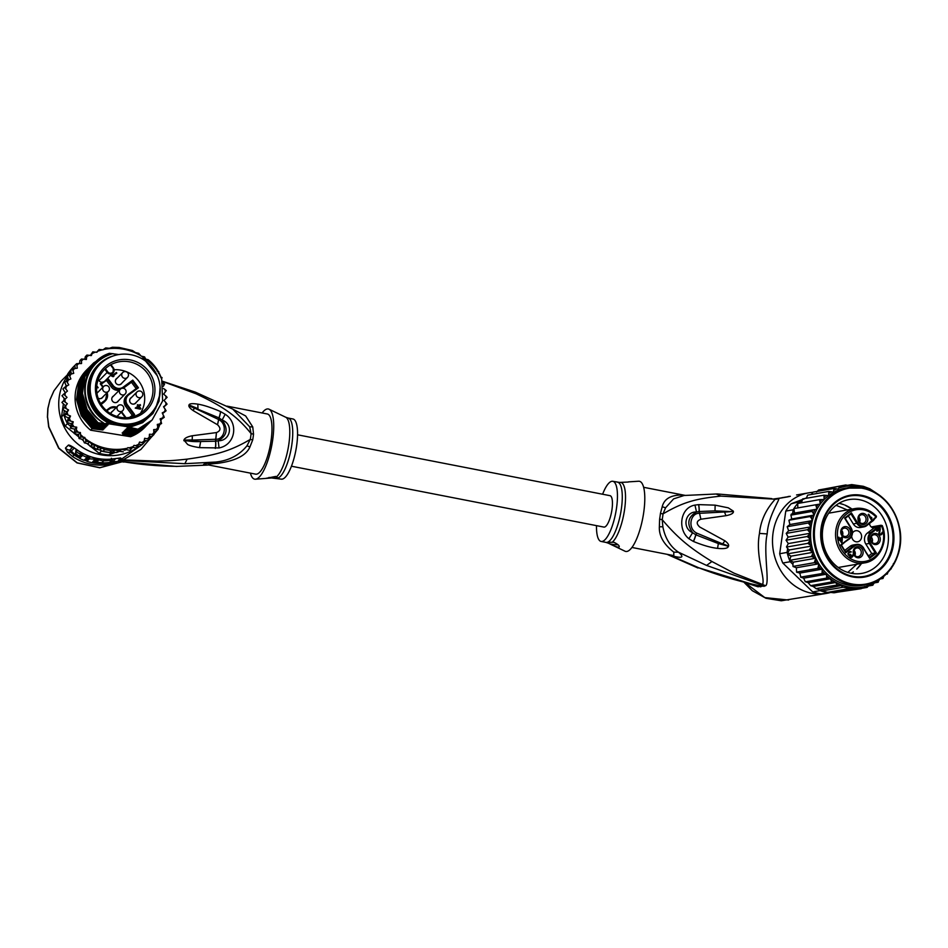 <?xml version="1.0" encoding="UTF-8"?>
<svg xmlns="http://www.w3.org/2000/svg" width="948" height="948" viewBox="0 0 948 948"><rect width="100%" height="100%" fill="white"/><g stroke="black" fill="none" stroke-linecap="round" stroke-linejoin="round"><path stroke-width="1.42" d="M90.498 383.466A35.408 34.649 44.8 0 0 109.755 420.248A35.408 34.649 44.8 0 0 150.317 414.075A35.408 34.649 44.8 0 0 159.311 397.793A35.408 34.649 44.8 0 0 159.868 394.806A35.408 34.649 44.8 0 0 140.6 358.024A35.408 34.649 44.8 0 0 100.05 364.186A35.408 34.649 44.8 0 0 91.055 380.468A35.408 34.649 44.8 0 0 90.498 383.466M150.317 414.075L149.429 414.975A35.408 34.649 -135.2 0 1 108.866 421.137A35.408 34.649 -135.2 0 1 89.61 384.355A35.408 34.649 -135.2 0 1 90.167 381.369A35.408 34.649 -135.2 0 1 99.161 365.087L100.05 364.186M117.185 378.122A3.579 3.496 44.8 0 0 118.358 384.758A3.579 3.496 44.8 0 0 122.019 382.909M121.925 383.016A3.579 3.496 -135.2 0 1 121.344 383.845M98.154 398.255A3.579 3.496 44.8 0 0 102.977 396.809M102.882 396.904A3.579 3.496 -135.2 0 1 102.301 397.733M131.499 397.461A3.579 3.496 44.8 0 0 132.673 404.109A3.579 3.496 44.8 0 0 136.334 402.26M136.239 402.355A3.579 3.496 -135.2 0 1 135.659 403.184M98.177 379.579L98.971 380.658A3.91 3.828 44.8 0 0 102.242 382.269L104.304 381.641L107.764 378.252L113.108 385.469L112.468 385.966A7.951 7.785 44.8 0 0 120.432 389.095M107.811 371.9A3.235 3.164 44.8 0 0 112.172 372.718A3.235 3.164 44.8 0 0 112.93 368.168L110.501 364.897A28.511 27.907 44.8 0 0 107.835 366.615A28.511 27.907 44.8 0 0 105.939 368.144A28.511 27.907 44.8 0 0 105.382 368.63L107.811 371.9L107.171 372.398A3.91 3.828 44.8 0 0 113.049 372.896L104.304 381.641L101.081 383.999L100.227 383.75L102.242 382.269M113.642 395.932A3.579 3.496 44.8 0 0 114.803 402.58A3.579 3.496 44.8 0 0 118.476 400.731M107.302 364.956A30.087 29.447 44.8 0 0 105.287 366.568A30.087 29.447 44.8 0 0 102.183 407.533A30.087 29.447 44.8 0 0 143.065 413.304A30.087 29.447 44.8 0 0 145.068 411.705A30.087 29.447 44.8 0 0 148.172 370.727A30.087 29.447 44.8 0 0 107.302 364.956M110.501 364.897L110.501 364.897A28.511 27.907 -135.2 0 1 146.976 372.6A28.511 27.907 -135.2 0 1 145.02 409.619A28.511 27.907 -135.2 0 1 143.634 410.922A28.511 27.907 -135.2 0 1 141.738 412.439A28.511 27.907 -135.2 0 1 103.616 407.711A28.511 27.907 -135.2 0 1 104.553 369.447A28.511 27.907 -135.2 0 1 105.382 368.63L104.801 369.199L107.171 372.398L98.971 380.658M112.457 411.349A3.579 3.496 44.8 0 0 110.679 413.648M111.544 412.036A3.579 3.496 -135.2 0 1 112.362 411.456M116.272 378.809A3.579 3.496 -135.2 0 1 117.09 378.216M130.575 398.148A3.579 3.496 -135.2 0 1 131.405 397.556M98.154 392.01A3.579 3.496 44.8 0 0 96.886 393.112M97.229 392.697A3.579 3.496 -135.2 0 1 98.047 392.105M122.659 372.6A3.401 3.401 0 0 1 128.454 375.479A3.401 3.401 0 0 1 127.494 377.399L121.178 383.774A3.401 3.33 -135.2 0 1 115.419 380.823A3.401 3.33 -135.2 0 1 116.343 378.975L122.659 372.6A3.401 3.33 44.8 0 0 123.596 377.991A3.401 3.33 44.8 0 0 128.418 375.55M141.809 396.75L135.481 403.113A3.401 3.33 -135.2 0 1 129.876 401.739A3.401 3.33 -135.2 0 1 130.646 398.314L136.974 391.951A3.401 3.33 44.8 0 0 138.918 397.674A3.401 3.33 44.8 0 0 141.809 396.75A3.401 3.401 0 0 0 139.937 390.991A3.401 3.401 0 0 0 136.974 391.951A3.401 3.33 44.8 0 1 139.866 391.026M106.508 385.575A3.401 3.33 44.8 0 0 102.846 389.912A3.401 3.33 44.8 0 0 108.451 391.299L102.135 397.662A3.401 3.33 -135.2 0 1 98.13 398.207M96.921 393.325A3.401 3.33 -135.2 0 1 97.3 392.863L103.616 386.5A3.401 3.401 0 0 1 109.281 387.851A3.401 3.401 0 0 1 108.451 391.299M110.762 413.695A3.401 3.33 -135.2 0 1 111.615 412.214L117.931 405.839A3.401 3.33 44.8 0 0 118.867 411.231A3.401 3.33 44.8 0 0 123.678 408.789M140.423 413.34A28.511 27.907 44.8 0 0 140.565 383.715A28.511 27.907 44.8 0 0 114.115 369.744M104.197 369.803L104.801 369.199M101.128 404.381L103.356 402.746A7.951 7.785 44.8 0 0 104.268 401.964L105.358 400.862A7.951 7.785 44.8 0 0 107.088 392.673M123.181 388.301A3.401 3.33 44.8 0 0 119.531 392.638A3.401 3.33 44.8 0 0 125.124 394.024A3.401 3.401 0 0 0 123.264 388.265L131.452 382.257L132.767 380.112L138.432 387.779L137.389 387.72L128.347 394.321A7.951 7.785 44.8 0 0 127.423 395.115L126.333 396.205A7.951 7.785 44.8 0 0 125.693 406.396L132.353 415.402M101.223 384.189L106.449 380.385L111.378 387.057A7.951 7.785 44.8 0 0 119.341 390.185M106.449 380.385L107.527 379.283L112.468 385.966L111.378 387.057M131.452 382.257L136.157 388.621M125.693 406.396L126.783 405.306L133.585 414.501L134.628 414.549L131.037 417.167M133.585 414.501L129.568 417.428L134.628 414.549L127.411 404.808L126.783 405.306A7.951 7.785 44.8 0 1 127.423 395.115L137.401 387.72L138.432 387.779L128.845 394.771L128.347 394.321M101.069 383.976L103.225 386.891L100.227 383.75L102.834 387.282M136.524 408.126L139.581 408.635L136.524 408.126L138.491 406.692L139.783 408.434M139.107 406.242L140.553 405.187L140.091 404.571L138.645 405.626L137.887 404.606L137.27 405.057L138.029 406.076L135.244 408.114L140.304 409.157L140.932 408.707L139.107 406.242L140.707 408.872M140.091 404.571L138.455 405.827L137.294 405.092M138.029 406.076L135.268 408.15M97.928 387.839L96.708 386.191M96.589 387.839L98.154 387.685L96.755 385.777M96.66 386.737L96.613 387.388M113.713 376.332L112.599 376.249L116.817 373.109L116.367 372.493L111.544 376.072M116.367 372.493L111.52 376.036L113.144 376.735L113.973 376.143L112.8 376.048M227.082 406.147L267.348 413.992A30.644 8.864 -79 0 1 270.678 443.131A30.644 8.864 -79 0 1 257.24 473.988A30.644 8.864 -79 0 1 255.64 474.154L208.856 465.03M207.458 465.101L177.857 466.345C158.743 466.274 139.913 464.615 121.391 461.38L122.316 460.408L184.848 463.691L215.706 462.043C203.062 463.845 200.312 464.864 207.458 465.101M141.916 444.742L119.247 460.752L118.346 462.174L121.688 461.735M118.346 462.174L121.96 461.771L118.346 461.735M145.791 440.832A51.074 49.971 -135.2 0 1 145.506 441.128A51.074 49.971 -135.2 0 1 143.847 442.716M141.513 444.731A51.074 49.971 -135.2 0 1 84.597 448.7A51.074 49.971 -135.2 0 1 59.226 396.975A51.074 49.971 -135.2 0 1 67.332 376.036M47.53 416.8L48.68 426.967L58.693 448.262L77.001 462.897L99.753 467.779L122.114 461.795L99.848 467.696L77.238 462.825L58.93 448.191L48.858 426.896L47.53 416.8L47.969 408.315L49.924 399.973L54 390.742L61.644 380.622L67.533 374.697M72.522 447.124A6.814 6.66 -135.2 0 1 68.41 445.086L65.424 448.096L67.332 451.995L70.792 452.232L69.678 450.146L72.617 447.183M68.41 445.086C69.382 444.79 72.723 446.686 78.447 450.774A51.074 49.971 44.8 0 0 112.148 459.022L120.586 457.943L117.99 461.238L106.33 464.876A51.074 49.971 -135.2 0 1 72.641 456.628L67.332 451.995M122.102 461.795L123.773 462.067M162.321 381.345L196.035 393.764C220.789 405.519 235.661 414.359 251.102 433.627A13.616 3.484 6.4 0 0 253.531 434.172L252.761 426.932L245.662 415.971L228.705 406.976M253.531 434.172A30.644 8.864 101 0 1 252.713 439.908L249.905 447.018C246.172 455.478 235.471 460.906 217.827 463.299L215.706 462.043C228.93 460.669 239.358 455.241 247.001 445.75L250.284 439.41C228.788 452.149 213.205 455.419 187.147 459.14C172.832 460.669 170.427 460.74 156.953 461.107L123.181 459.887L140.908 449.435L157.712 429.693M209.366 464.958L208.11 464.899L209.129 464.034L217.827 463.299M119.247 460.752L123.181 459.887L120.218 460.053M158.174 428.721L159.596 425.273M160.911 420.936L161.219 419.597M220.588 411.586A10.215 3.259 112 0 1 219.035 417.914L217.542 424.763L193.274 410.674C190.311 408.576 188.842 406.905 188.842 405.673L188.996 404.962C189.458 403.575 192.408 403.315 197.824 404.156C203.63 405.069 211.179 407.533 220.493 411.551L225.186 414.276C238.706 422.701 235.768 444.778 219.035 447.942L199.53 447.646C193.617 446.721 189.659 445.655 187.645 444.47L183.924 440.085C184.564 438.166 187.372 436.72 192.349 435.748L216.464 432.572L215.694 439.256C224.64 439.919 228.184 424.171 218.561 419.478L189.944 405.945L218.941 417.867L217.542 424.763C221.062 428.235 220.706 430.842 216.464 432.572L215.67 441.199L218.194 440.749C227.165 435.689 228.48 428.792 222.128 420.047C234.239 424.455 230.115 441.258 218.194 440.749L219.035 447.942M162.274 381.179L195.43 392.176L232.793 409.121L249.691 426.801L251.102 433.627A30.905 8.947 101 0 1 250.284 439.41L250.284 439.41A13.616 1.031 9.7 0 0 252.713 439.908M262.122 412.973A35.751 10.345 101 0 1 266.459 409.169A35.751 10.345 101 0 1 269.078 409.228A35.751 10.345 101 0 1 271.969 444.316A35.751 10.345 101 0 1 256.529 478.965A35.751 10.345 101 0 1 255.45 479.214A35.751 10.345 101 0 1 250.402 473.135M255.45 479.214L271.602 477.97L281.224 479.131A30.644 8.864 -79 0 0 282.824 478.965A30.644 8.864 -79 0 0 296.262 448.12A30.644 8.864 -79 0 0 292.944 418.98L288.121 418.044A30.644 8.864 101 0 1 291.439 447.183A30.644 8.864 101 0 1 278.001 478.029L274.565 478.017M265.819 478.385L275.809 476.417L278.001 478.029A30.644 8.864 101 0 1 277.871 478.076A30.644 8.864 101 0 1 276.401 478.195M271.602 477.97A6.814 1.138 8.1 0 1 268.983 477.448M220.493 411.551A10.215 3.259 112 0 1 218.941 417.867L222.128 420.047L225.186 414.276M215.374 448.428A10.215 3.804 -89.1 0 0 215.67 441.199L200.668 441.531C194.731 441.851 189.553 441.448 185.121 440.322L215.599 439.268L215.563 441.211A10.215 3.804 -89.1 0 1 215.267 448.428M199.53 447.646L200.668 441.531L183.876 440.737M183.924 440.085L192.207 439.931L192.349 435.748M193.274 410.674L194.222 408.114L188.842 405.673M188.996 404.962L197.966 408.624L197.824 404.156M47.4 417.333L47.827 408.576L49.924 399.973M72.641 456.628L73.956 454.91L70.792 452.232L72.309 452.184L71.491 450.881A3.401 3.33 44.8 0 0 69.678 450.146A6.814 6.66 44.8 0 1 65.424 448.096M115.692 458.642L113.31 461.048L110.039 462.328M79.632 458.157A49.711 48.644 -135.2 0 1 73.956 454.91L74.619 454.056L72.309 452.184M113.262 458.951L110.181 461.344M76.575 449.708L75.65 452.528C75.342 453.428 77.084 454.957 80.864 457.114L79.608 458.382A51.074 49.971 44.8 0 0 83.969 460.301L85.012 459.259A51.074 49.971 44.8 0 0 86.955 459.958A49.023 47.981 44.8 0 0 87.086 459.993M82.713 453.452L81.824 454.341L80.225 453.026M87.026 456.64A49.023 47.981 44.8 0 0 88.14 457.043L87.844 459.069A51.074 49.971 -135.2 0 1 85.901 458.358L86.932 457.315A51.074 49.971 -135.2 0 1 82.571 455.396L81.528 456.438L79.916 455.147L80.663 454.4A51.074 49.971 -135.2 0 1 76.397 451.781L75.65 452.528L75.97 450.312M90.676 456.829L87.915 458.571M103.474 459.342L103.119 461.475C104.801 460.74 91.435 458.536 89.408 458.939L89.408 457.066M103.261 460.811A49.023 47.981 44.8 0 0 110.335 460.29L110.039 462.375A51.074 49.971 -135.2 0 1 92.726 461.735L94.136 460.349L98.071 460.989M79.857 456.592L79.608 458.382M76.681 449.779L76.397 451.781M80.936 452.469L80.663 454.4M81.824 454.341L81.528 456.438M82.832 453.523L82.571 455.396M87.192 455.55L86.932 457.315M87.844 459.069L86.955 459.958M87.121 459.804L86.896 461.332A51.074 49.971 44.8 0 0 109.15 463.276L110.039 462.375M86.896 461.332L89.124 459.093M103.119 461.475L101.934 462.671A51.074 49.971 44.8 0 1 93.864 461.783L94.836 460.301M94.065 460.384L93.864 461.783M97.834 460.835L97.763 461.368A51.074 49.971 -135.2 0 1 94.753 460.894M115.395 452.409L108.819 454.91A52.436 51.31 -135.2 0 1 99.185 453.334L90.901 446.674M89.1 445.228L86.967 443.51M83.258 440.524L81.635 439.208M78.708 436.85L75.058 433.923M74.311 433.319L65.163 425.96A52.436 51.31 -135.2 0 1 61.525 416.859L63.362 403.99M75.959 364.364L73.6 366.686A52.436 51.31 -135.2 0 0 67.592 374.211L69.868 371.924L69.512 374.46M75.864 364.399A52.436 51.31 44.8 0 0 74.868 365.466A52.436 51.31 44.8 0 0 70.685 370.704A52.436 51.31 44.8 0 0 69.868 371.924M145.719 359.102L144.558 356.886L141.122 356.093L138.716 353.32L135.422 352.549L132.471 350.523L119.211 347.466L112.433 347.241L109.364 348.295L105.69 347.916L102.953 349.859L99.137 349.457L96.897 352.301L92.821 351.862L91.352 355.559L86.92 355.062L86.363 359.493L81.492 359.019L81.552 363.522L76.646 363.665L77.309 368.156L72.463 368.914L73.743 373.322L69.014 374.685L70.875 378.916L66.348 380.871L68.777 384.852L64.523 387.365L67.474 391.038L61.975 395.683L65.009 399.333L63.504 400.838L67.344 403.694L62.734 409.192L64.369 410.543L63.8 414.572A52.436 51.31 44.8 0 0 64.239 415.982A52.436 51.31 44.8 0 0 66.775 422.334A52.436 51.31 44.8 0 0 67.427 423.673L70.638 426.256L70.306 428.164L71.882 426.517L76.729 427.181L74.75 429.171L74.347 433.627L75.959 432.039L80.39 432.525L78.423 434.516L79.087 438.569L80.71 436.981L84.787 437.419L82.808 439.41L84.419 442.87L86.055 441.282L89.882 441.673L87.915 443.664L90.356 446.496L91.897 444.861L95.57 445.228L93.603 447.207L90.321 446.449M63.8 414.572L61.525 416.859M65.163 425.96L67.427 423.673M149.322 438.071L151.182 437.36L148.445 439.825M154.038 434.148A52.436 51.31 44.8 0 0 156.373 431.044L158.15 429.254L157.273 424.455L161.598 423.483L160.129 418.85L164.265 417.298L162.227 412.913L166.101 410.78L163.53 406.739L167.049 404.073L164.004 400.423L167.121 397.283L163.66 394.084L166.303 390.564L163.542 388.502M151.182 437.36A52.436 51.31 44.8 0 0 152.19 436.293L149.393 436.258M95.57 445.228L98.142 447.646L101.685 448.037L99.789 449.956L101.46 451.047A52.436 51.31 44.8 0 0 102.894 451.402L104.671 449.613L111.39 450.715L114.969 450.063L118.18 450.928L121.617 449.305L124.923 450.253L127.968 447.61L124.923 450.253M101.46 451.047L99.185 453.334M108.819 454.91L112.433 452.113L109.613 452.504A52.436 51.31 44.8 0 0 111.094 452.623M102.894 451.402L109.613 452.504A52.436 51.31 -135.2 0 1 102.894 451.402L100.642 450.395M79.632 363.499L78.246 363.487M63.86 400.483L64.156 398.397M64.926 392.982L65.021 392.342M65.839 386.535L66.005 385.362M66.68 380.669L67.592 374.211M64.369 410.543L66.55 411.942L64.239 415.982L66.016 414.193L70.508 416.018L68.529 418.009L66.775 422.334L68.552 420.545L73.257 421.801L71.278 423.78L70.638 426.256M67.344 403.694L64.322 407.593L68.529 409.951L66.016 414.193M68.529 409.951L66.55 411.942M64.239 415.982L68.529 418.009M70.508 416.018L68.552 420.545M66.775 422.334L71.278 423.78M73.257 421.801L71.882 426.517M74.75 429.171L70.306 428.117M76.729 427.181L75.959 432.039M78.423 434.516L74.382 433.674M80.39 432.525L80.71 436.981M82.808 439.41L79.134 438.569M84.787 437.419L86.055 441.282M87.915 443.664L84.479 442.87M89.882 441.673L91.897 444.861M99.789 449.956L96.459 449.234L93.603 447.207M96.554 449.245L98.142 447.646M101.685 448.037L104.671 449.613M109.613 452.504L111.39 450.715M81.492 359.019L79.916 360.619L79.644 362.954M86.932 355.062L85.332 356.661L84.751 359.268M90.238 355.547L92.845 351.85M99.149 349.445L96.566 352.241M63.575 394.06L67 397.354L64.997 399.345A51.074 49.971 44.8 0 0 65.139 401.834M163.317 386.357L164.597 383.928L162.677 382.779M161.563 379.129L162.061 377.577L160.485 376.854M158.458 373.228L158.731 371.604L157.095 371.118M166.09 410.792L162.582 413.577M164.277 417.274L160.52 419.893M161.61 423.472L157.593 425.853M127.968 447.61L131.488 448.7L134.047 445.335L137.78 446.307L139.557 442.041L143.693 443.107L144.653 438.284L149.12 439.149L149.464 434.243L153.967 434.504L153.695 429.61L158.15 429.254M153.967 434.504L152.19 436.293M65.282 392.709L62.935 388.976L64.523 387.365M65.092 405.448L61.916 402.45L63.504 400.838M62.746 409.181L64.322 407.593M68.505 379.875L67.415 376.285L69.014 374.685M66.443 386.18L64.772 382.459L66.348 380.871M167.049 404.097L163.755 407.048M149.12 439.149L147.544 440.737L144.286 440.5M143.693 443.107L142.105 444.707L138.704 444.245A51.074 49.971 44.8 0 1 135.635 445.655M136.192 447.906L132.495 447.409M131.488 448.7L129.876 450.312L126.001 449.601M145.648 426.493L144.499 427.666A40.859 39.982 -135.2 0 1 130.551 436.72L90.617 430.191A40.859 39.982 -135.2 0 1 86.505 370.111L88.152 368.452M123.335 451.841L119.638 451.284L116.604 452.516L118.18 450.928M121.617 449.305L119.638 451.284M116.604 452.516L112.433 452.113M114.969 450.063L113.037 452.006M137.78 446.307L136.18 447.918M146.039 440.737L144.12 441.472M156.373 431.044L153.86 431.34M167.109 397.331L164.028 400.411M71.432 373.915L70.685 370.704L72.463 368.914M75.165 368.416L74.868 365.466L76.646 363.665M130.551 436.72L131.203 436.056L122.778 434.362L132.187 435.061L123.607 433.343C121.581 432.928 121.664 432.845 123.844 433.094L133.052 434.196L124.591 432.347C122.565 431.933 122.648 431.85 124.84 432.098L134.166 433.07L125.574 431.352C123.56 430.937 123.643 430.854 125.823 431.103L135.031 432.205L126.57 430.356C124.543 429.942 124.626 429.859 126.807 430.108L136.014 431.21L127.553 429.361C125.527 428.946 125.61 428.863 127.802 429.112L137.128 430.084L128.537 428.366C126.522 427.951 126.605 427.868 128.786 428.117L137.993 429.219L129.532 427.37C127.506 426.956 127.589 426.873 129.769 427.121L107.468 423.59C109.506 424.005 109.423 424.088 107.219 423.839L98.023 422.737L87.086 409.572L82.44 393.373L84.775 376.854L93.639 362.918L107.776 353.959M124.555 433.177L123.607 433.343C121.581 432.928 121.664 432.845 123.844 433.094M125.539 432.181L124.591 432.347C122.565 431.933 122.648 431.85 124.84 432.098M126.534 431.186L125.574 431.352C123.56 430.937 123.643 430.854 125.823 431.103M127.518 430.191L126.57 430.356C124.543 429.942 124.626 429.859 126.807 430.108M128.501 429.195L127.553 429.361C125.527 428.946 125.61 428.863 127.802 429.112M129.497 428.2L128.537 428.366C126.522 427.951 126.605 427.868 128.786 428.117M160.117 387.246L159.051 401.123L152.912 413.529L142.591 422.713L129.532 427.37C127.506 426.956 127.589 426.873 129.769 427.121M107.468 423.59C109.506 424.005 109.423 424.088 107.219 423.839L106.306 423.365M93.615 362.942L84.609 377.079L82.322 393.621L87.038 409.844L98.023 422.737M97.893 422.855L106.484 424.586C108.51 425 108.428 425.083 106.235 424.834L97.028 423.732L86.173 410.709L81.457 394.498L83.744 377.944L93.094 363.475M106.484 424.586C108.51 425 108.428 425.083 106.235 424.834L105.323 424.36M92.655 363.914L83.661 377.956L81.327 394.451L85.984 410.721L97.028 423.732M96.909 423.851L105.489 425.581C107.527 425.996 107.444 426.079 105.24 425.83L96.044 424.716L85.119 411.586L80.462 395.328L82.796 378.833L92.098 364.482M105.489 425.581C107.527 425.996 107.444 426.079 105.24 425.83L104.339 425.356M91.577 364.992L83.009 378.074L80.248 393.479L83.625 408.861L92.667 421.979L96.044 424.716M95.914 424.846L104.505 426.576C106.543 426.991 106.46 427.074 104.256 426.825L95.049 425.711L91.802 422.855L82.76 409.737L79.383 394.344L82.144 378.939L91.115 365.478M104.505 426.576C106.543 426.991 106.46 427.074 104.256 426.825L103.344 426.351M90.617 365.964L81.67 380.006L79.348 396.525L84.04 412.783L95.049 425.711M94.93 425.842L103.522 427.572C105.548 427.986 105.465 428.069 103.273 427.821L94.065 426.707L83.187 413.648L78.494 397.402L80.805 380.883L90.119 366.473M103.522 427.572C105.548 427.986 105.465 428.069 103.273 427.821L102.36 427.347M89.645 366.947L80.687 380.989L78.364 397.52L83.009 413.684L94.065 426.707M93.947 426.837L102.526 428.567C104.564 428.982 104.481 429.065 102.277 428.816L93.082 427.702L82.144 414.56L77.499 398.385L79.822 381.854L89.136 367.469M102.526 428.567C104.564 428.982 104.481 429.065 102.277 428.816L101.377 428.342M88.674 367.919L79.679 382.032L77.38 398.598L82.109 414.833L93.082 427.702M92.951 427.832L101.543 429.562C103.581 429.977 103.498 430.06 101.294 429.811L92.086 428.697L81.244 415.698L76.515 399.464L78.814 382.897L87.714 368.891M101.543 429.562C103.581 429.977 103.498 430.06 101.294 429.811L100.381 429.337M90.617 430.191L92.086 428.697M137.993 429.219L152.012 420.106L138.112 429.089M136.014 431.21L150.033 422.097L136.145 431.079M118.773 354.564L109.458 353.296C80.687 362.503 75.781 405.021 101.187 421.41L103.415 422.796M130.184 427.169L144.404 421.054L155.591 408.576L159.939 394.297M136.998 430.214L151.111 421.007M157.249 375.728L143.658 358.628L148.196 359.719A40.859 39.982 -135.2 0 1 161.705 379.236L162.629 400.968L152.13 419.976M151.585 420.521L137.128 430.084M149.594 422.524L135.149 432.075M135.031 432.205L149.085 423.045M148.611 423.519L134.166 433.07M134.035 433.2L148.149 423.981M147.627 424.514L133.182 434.066M133.052 434.196L147.201 424.953M132.068 435.191L146.146 426.007M146.644 425.498L132.187 435.061M145.222 426.944L131.203 436.056M144.795 358.877C152.569 363.653 158.209 370.443 161.705 379.236M111.035 424.04A36.261 35.479 -135.2 0 1 97.869 365.181L98.213 364.838A36.261 35.479 -135.2 0 1 113.926 355.725M112.954 353.616A38.809 37.979 44.8 0 0 85.758 383.371A38.809 37.979 44.8 0 0 101.187 421.41M140.92 358.19L143.658 358.628M158.672 400.127A36.261 35.479 -135.2 0 1 149.689 415.923L149.334 416.267A36.261 35.479 -135.2 0 1 126.333 426.541M123.56 434.172L122.837 434.303M111.378 423.697A36.261 35.479 -135.2 0 1 88.425 384.568A36.261 35.479 -135.2 0 1 98.213 364.838M149.689 415.923A36.261 35.479 -135.2 0 1 126.677 426.197M89.562 384.687A35.242 34.484 44.8 0 0 129.9 424.716M297.565 434.8L610.026 495.674A15.998 4.633 101 0 1 611.768 510.889A15.998 4.633 101 0 1 604.753 526.993A15.998 4.633 101 0 1 603.912 527.088L291.451 466.215M869.482 557.388L875.265 552.945L876.426 553.087L870.145 543.003A7.276 6.387 -99.9 0 1 871.579 532.954L878.121 527.929A5.451 4.787 -99.9 0 0 880.348 527.052L879.685 526.543L880.976 525.548L882.055 525.536L881.652 526.057A26.212 23.025 -99.9 0 1 872.042 558.799A26.212 23.025 -99.9 0 1 841.777 549.947A26.212 23.025 -99.9 0 1 845.083 515.38A26.212 23.025 -99.9 0 1 876.023 517.016L874.791 518.58A4.764 4.183 80.1 0 0 873.428 520.334M828.694 513.188A27.575 24.21 -99.9 0 1 829.441 513.046L855.12 508.543A27.575 24.21 80.1 0 0 835.852 530.181A27.575 24.21 80.1 0 0 840.153 550.8A27.575 24.21 80.1 0 0 864.635 562.875C879.59 560.861 888.88 541.166 882.233 525.559L871.2 526.91M871.579 532.954L870.904 532.444L877.575 527.325L874.044 527.941L867.373 533.072A7.951 6.98 80.1 0 0 864.564 538.085A7.951 6.98 80.1 0 0 865.808 544.045L871.733 553.561L868.605 555.966M874.044 527.941A4.764 4.183 -99.9 0 1 869.506 523.497M859.646 522.265A4.432 3.887 80.1 0 0 858.722 516.992M862.858 514.764A4.432 3.887 80.1 0 0 861.625 523.414A4.432 3.887 80.1 0 0 862.858 514.764M862.099 524.457A5.617 4.93 80.1 0 0 867.775 520.108A5.617 4.93 80.1 0 0 863.664 513.496A5.617 4.93 80.1 0 0 857.987 517.857A5.617 4.93 80.1 0 0 862.099 524.457M870.454 537.883A5.617 4.93 -99.9 0 1 876.118 533.523A5.617 4.93 -99.9 0 1 880.23 540.135A5.617 4.93 -99.9 0 1 874.566 544.496A5.617 4.93 -99.9 0 1 870.454 537.883M857.371 557.697A5.617 4.93 -99.9 0 1 853.259 551.084A5.617 4.93 -99.9 0 1 858.935 546.735A5.617 4.93 -99.9 0 1 863.047 553.336A5.617 4.93 -99.9 0 1 857.371 557.697M840.793 531.058A5.617 4.93 -99.9 0 1 846.469 526.697A5.617 4.93 -99.9 0 1 850.581 533.309A5.617 4.93 -99.9 0 1 844.905 537.67A5.617 4.93 -99.9 0 1 840.793 531.058M868.155 514.657L868.7 514.243L871.331 518.473L871.402 517.288L871.947 518.153L871.319 519.753L868.155 514.657M880.313 528.723L879.531 533.973L880.988 534.139L882.315 532.16L881.237 534.755L879.483 534.968L878.808 533.89L879.59 529.28L877.03 531.247L876.699 530.702L879.981 528.178L878.808 533.511L879.448 533.392M847.891 553.632L849.278 551.76L851.008 551.724L848.981 552.791L848.472 554.142L849.195 554.876L850.581 554.284L850.64 556.974L852.892 554.758L852.75 556.476L850.155 557.507L849.621 555.35L848.65 555.291L847.891 553.632M842.025 542.268L841.48 542.683L839.655 539.756L838.743 540.455L838.85 537.161L839.798 538.689L841.99 537.006L842.393 537.658L842.025 542.268L841.314 542.422M870.145 543.003L869.34 543.429L875.265 552.945L871.733 553.561M850.178 546.273A7.951 6.98 -99.9 0 1 852.927 545.053L856.459 544.436A7.951 6.98 -99.9 0 1 863.51 547.908L863.604 547.92C861.72 545.207 859.338 544.045 856.459 544.436A7.951 6.98 -99.9 0 0 853.71 545.657L850.178 546.273L844.715 550.468M850.877 528.19L844.609 518.106L850.877 528.19A7.276 6.387 -99.9 0 1 849.455 538.239L841.314 545.136L845.735 552.814L854.385 546.167A7.276 6.387 -99.9 0 1 863.344 548.228L869.612 558.313L876.426 553.087M848.318 515.925L853.354 524.019A7.951 6.98 -99.9 0 0 860.405 527.491L863.936 526.863A7.951 6.98 -99.9 0 1 856.885 523.391L850.972 513.887L851.411 512.88L844.609 518.106M851.707 536.082A5.617 4.93 80.1 0 0 855.878 541.758A5.617 4.93 80.1 0 0 857.632 541.806A5.617 4.93 80.1 0 0 861.614 536.414A5.617 4.93 80.1 0 0 857.442 530.785A5.617 4.93 80.1 0 0 855.7 530.738A5.617 4.93 80.1 0 0 852.442 533.131M872.539 520.12L866.65 525.026A7.276 6.387 -99.9 0 1 857.691 522.964L851.411 512.88M850.96 513.875L845.178 518.319L851.138 527.894C853.283 532.195 852.75 535.845 849.55 538.831L840.793 544.887L845.735 552.814M876.225 517.324L874.885 518.509M864.635 562.875L838.956 567.366A27.575 24.21 -99.9 0 1 838.21 567.485M880.976 525.548L882.055 525.536M876.284 516.269L876.023 517.016L876.284 516.269A27.575 24.21 80.1 0 0 855.12 508.543C863.19 507.358 870.311 509.941 876.473 516.293L873.44 520.464M863.569 548.015L869.612 558.313M878.559 540.005A4.432 3.887 -99.9 0 1 870.845 538.239A4.432 3.887 -99.9 0 1 878.559 540.005M872.113 542.292A4.432 3.887 80.1 0 0 871.188 537.018M858.118 548.003A4.432 3.887 -99.9 0 1 856.897 556.654A4.432 3.887 -99.9 0 1 858.118 548.003M853.994 550.231A4.432 3.887 -99.9 0 1 854.918 555.492M848.898 533.179A4.432 3.887 -99.9 0 1 841.196 531.413A4.432 3.887 -99.9 0 1 848.898 533.179M842.464 535.466A4.432 3.887 80.1 0 0 841.54 530.193M868.214 514.61L871.331 518.473M871.947 518.153L871.342 518.26M871.295 518.473L871.165 519.504M871.876 519.338L871.224 519.445M878.808 533.511L879.531 533.973M878.891 534.08L879.673 534.186M879.033 534.305L880.052 534.376M879.412 534.482L880.467 534.376M882.493 532.658L881.865 532.776M881.794 533.25L880.088 535.122M882.398 533.38L881.759 533.487M882.173 533.878L881.533 533.985M881.604 534.471L880.953 534.589M881.237 534.755L880.597 534.862M876.876 530.987L879.59 529.28M850.214 551.523L850.557 552.163M850.629 551.535L849.977 551.641M851.008 551.724L850.368 551.831M851.304 551.973L850.664 552.091M848.887 552.483L848.341 552.909L848.981 552.791M848.14 554.687L848.744 554.58M848.164 554.734L849.195 554.876M848.555 554.983L849.609 554.876M850.854 554.722L850.214 554.829M849.657 556.891L850.249 556.784M849.669 556.926L850.64 556.974M850 557.08L851.043 556.986M853.082 555.255L852.453 555.374M852.37 555.848L850.759 557.649M852.987 555.978L852.335 556.085M852.75 556.476L852.11 556.583M852.181 557.069L851.541 557.187M852.003 557.211L851.351 557.317M848.993 555.457L849.621 555.35M841.504 537.374L842.393 537.658M841.457 541.403L841.386 542.375M838.589 540.194L839.655 539.756M838.376 537.54L839.798 538.689M840.84 541.509L839.561 539.448L841.753 538.144L841.492 541.391L840.84 541.509M839.561 539.448L841.753 538.144M840.201 539.329L841.492 541.391M850.178 573.054A37.446 32.884 80.1 0 0 861.839 573.386A37.446 32.884 80.1 0 0 888.003 543.998A37.446 32.884 80.1 0 0 860.583 499.94A37.446 32.884 80.1 0 0 848.922 499.608A37.446 32.884 80.1 0 0 822.757 528.984A37.446 32.884 80.1 0 0 850.178 573.054M851.529 576.704A41.534 36.474 80.1 0 0 893.478 544.484A41.534 36.474 80.1 0 0 863.071 495.614A41.534 36.474 80.1 0 0 821.134 527.835A41.534 36.474 80.1 0 0 851.529 576.704M792.599 513.674L793.156 509.775A52.436 46.037 -99.9 0 1 793.891 508.59L794.531 513.069L791.367 514.136L816.998 509.135L815.718 504.774L820.293 504.052L819.534 499.655L824.156 499.537L823.93 495.188L828.54 495.65L828.825 491.42L833.233 492.178L834.145 488.433L838.233 489.121L839.786 486.277L843.637 486.798L845.675 484.985L849.396 485.625L851.695 484.582L863.403 486.324L869.802 488.765L876.675 493.316M851.742 484.582L847.749 485.269M845.687 484.985L823.622 489.109M831.882 581.93L830.211 578.636A51.074 44.84 -99.9 0 1 826.573 575.59L826.123 574.239L822.023 573.552L800.574 577.131L803.655 578.173L805.255 581.681L808.134 582.664L810.682 585.722L813.159 586.457L835.591 582.522L831.882 581.93L810.694 585.639M874.66 582.025L872.764 585.236L869.956 584.324L867.124 587.393L864.529 586.528L861.234 588.684L858.77 587.855L855.215 589.087L843.199 587.227L840.935 585.591L837.404 584.987L835.591 582.522M802.233 499.549L791.236 503.744A52.436 46.037 80.1 0 0 785.774 511.079L779.694 553.727A52.436 46.037 80.1 0 0 782.799 563.017L812.709 591.919A52.436 46.037 80.1 0 0 816.963 593.14A52.436 46.037 80.1 0 0 821.276 593.898L828.659 592.607A52.436 46.037 -99.9 0 1 827.343 592.417A52.436 46.037 -99.9 0 1 824.345 591.848A52.436 46.037 -99.9 0 1 821.371 591.042A52.436 46.037 -99.9 0 1 820.091 590.628L828.659 592.607M812.709 591.919L820.091 590.628M806.428 497.949L804.959 498.506M790.182 561.726A52.436 46.037 -99.9 0 1 789.613 560.351A52.436 46.037 -99.9 0 1 787.456 553.869A52.436 46.037 -99.9 0 1 787.077 552.423L787.634 548.537L789.281 549.959L787.456 553.869L790.964 556.18L789.613 560.351L793.346 562.14L792.907 564.368L790.182 561.726L782.799 563.017M779.694 553.727L787.077 552.423M793.156 509.775L785.774 511.079M791.236 503.744L801.901 501.196L801.759 502.772M815.718 504.774L793.891 508.59A52.436 46.037 -99.9 0 1 797.706 503.483A52.436 46.037 -99.9 0 1 798.619 502.452M829.524 592.275L834.039 592.796L855.215 589.087M819.38 589.94L840.935 585.591M803.833 499.264L802.624 498.944M823.93 495.188L802.743 498.897L801.901 501.196M792.907 564.368L793.026 566.501L796.379 567.734L796.581 572.189L799.804 573.078L800.847 577.261M796.379 567.734L818.847 563.799L814.32 562.685L815.813 558.206L811.441 556.535L813.431 552.246L809.272 550.041L811.749 546.024L807.874 543.334L810.789 539.637L807.246 536.509L810.576 533.203L807.412 529.695L811.097 526.827L808.36 523L812.365 520.618L811.441 518.26L810.09 516.542L788.902 520.251L789.897 524.552L787.184 526.709L788.629 530.761L786.224 533.404L788.108 537.137L786.058 540.23L788.321 543.571L786.496 546.913L787.634 548.537M787.184 526.709L808.36 523M810.09 516.542L814.202 515.048L812.092 511.422L790.916 515.131L791.734 518.983L789.779 519.765M792.386 513.745L791.367 514.136A52.436 46.037 80.1 0 0 790.916 515.131L791.248 514.148M819.534 499.655L797.706 503.483L797.825 507.903M861.234 588.684L837.925 592.109M849.171 588.601L827.343 592.417M843.199 587.227L821.371 591.042M837.404 584.987L815.932 588.613L818.705 589.478M813.159 586.457L816.216 588.696M830.507 592.192L852.726 588.305M828.825 491.42L807.637 495.129L806.357 498.257M834.145 488.433L812.957 492.142L811.429 494.465M839.786 486.277L818.61 489.986L816.56 491.988M814.32 562.685L793.132 566.394M793.346 562.14L815.813 558.206A49.367 43.347 80.1 0 0 818.847 563.799A49.367 43.347 80.1 0 0 847.239 584.916A49.367 43.347 80.1 0 0 862.621 585.343L865.5 584.845A49.367 43.347 -99.9 0 1 850.131 584.406A49.367 43.347 -99.9 0 1 849.811 584.335A49.367 43.347 -99.9 0 1 813.455 534.814A49.367 43.347 -99.9 0 1 848.46 487.592A49.367 43.347 -99.9 0 1 863.841 488.019M811.441 556.535L789.613 560.351M790.964 556.18L813.431 552.246A49.367 43.347 80.1 0 0 815.813 558.206M809.272 550.041L787.456 553.869M789.281 549.959L811.749 546.024A49.367 43.347 80.1 0 0 813.431 552.246M807.874 543.334L786.686 547.043M788.321 543.571L810.789 539.637A49.367 43.347 80.1 0 0 811.749 546.024M807.246 536.509L786.058 540.23M788.108 537.137L810.576 533.203A49.367 43.347 80.1 0 0 810.789 539.637M807.412 529.695L786.224 533.404M789.897 524.552L812.365 520.618A49.367 43.347 80.1 0 0 811.097 526.827L788.629 530.761M791.734 518.983L814.202 515.048A49.367 43.347 80.1 0 0 812.365 520.618M794.531 513.069L816.998 509.135A49.367 43.347 80.1 0 0 814.202 515.048M894.355 563.242L893.336 563.645M891.558 566.833L891.191 568.895L890.113 569.049L890.776 568.966M887.968 571.928L887.375 574.014L886.119 574.227M883.82 576.289L882.979 578.481L881.522 578.067M880.206 578.967L882.979 578.481L881.889 578.126A51.074 44.84 -99.9 0 0 883.797 576.431M805.539 581.799L826.727 578.09L830.211 578.636M808.134 582.664L830.602 578.718M826.727 578.09L826.573 575.59M803.655 578.173L826.123 574.239M822.023 573.552L822.272 569.144L817.863 568.385L796.687 572.094M799.804 573.078L822.272 569.144M817.863 568.385L818.847 563.799M879.27 579.572L878.085 582.25L874.305 582.913M878.215 582.191L875.845 581.468M872.835 585.212L868.735 585.935M867.124 587.393L862.064 588.27M880.953 496.325L879.448 495.188M864.268 488.125A49.367 43.347 -99.9 0 1 900.517 537.682A49.367 43.347 -99.9 0 1 865.5 584.845C888.489 581.515 904.925 554.58 899.759 528.676C895.03 507.227 883.18 493.695 864.221 488.101L845.58 488.09A49.367 43.347 80.1 0 0 828.54 495.65A49.367 43.347 80.1 0 0 824.156 499.537A49.367 43.347 80.1 0 0 820.293 504.052A49.367 43.347 80.1 0 0 816.998 509.135M811.097 526.827A49.367 43.347 80.1 0 0 810.576 533.203M788.132 496.776L785.24 497.285M788.167 496.515A51.074 44.84 -99.9 0 1 790.004 496.361M602.608 494.228A30.644 8.864 101 0 1 611.223 481.466A30.644 8.864 101 0 1 612.835 481.3A30.644 8.864 101 0 1 616.153 510.439A30.644 8.864 101 0 1 602.715 541.296A30.644 8.864 101 0 1 601.115 541.45A30.644 8.864 101 0 1 596.493 525.642M693.403 541.45L688.9 538.725L692.633 532.705C681.529 527.918 685.357 511.221 696.531 512.015C687.786 516.992 686.482 523.889 692.633 532.705L695.903 534.85L696.792 533.131L727.341 545.87L718.347 543.559L727.187 545.929L728.159 546.901C727.152 548.477 723.62 548.975 717.553 548.359L718.347 543.559L695.903 534.85A10.215 1.979 -69.8 0 1 693.498 541.486L693.403 541.45A10.215 1.979 -69.8 0 0 695.808 534.814L696.709 533.084C687.063 528.403 690.535 512.678 699.529 513.318L700.88 519.22L699.138 511.529L699.624 513.306L732.223 511.576L724.556 512.074L725.919 515.7L700.88 519.22C696.425 521.033 696.057 523.64 699.778 527.041L724.912 540.81L722.743 543.82L728.574 546.095L728.159 546.901M688.9 538.725C677.334 529.577 680.048 507.583 694.955 505.094L698.688 504.62A10.215 2.607 90 0 1 699.245 511.517L715.017 510.877L733.456 511.683C733.385 513.401 730.872 514.74 725.919 515.7M698.688 504.62L715.124 505.154L715.017 510.877L733.456 511.683M694.955 505.094L696.531 512.015L699.138 511.529A10.215 2.607 90 0 0 698.581 504.62M609.742 543.844L607.538 542.232L613.937 542.292C618.274 544.472 619.956 546.107 618.973 547.186C617.148 547.233 614.067 546.119 609.742 543.844A6.814 1.138 8.1 0 0 618.049 544.733M628.24 482.046L619.494 482.425L612.835 481.3M693.498 541.486C703.084 545.408 711.107 547.695 717.553 548.359M724.912 540.81C727.768 542.943 728.988 544.709 728.574 546.095M715.124 505.154L728.289 507.844L733.325 511.114M609.066 543.417A31.047 8.982 101 0 1 608.308 543.18L624.981 551.203A35.751 10.345 -79 0 0 627.6 551.262A35.751 10.345 -79 0 0 643.491 513.946A35.751 10.345 -79 0 0 638.608 481.229L628.429 481.88M685.12 495.389L681.944 495.022C670.746 495.01 664.169 498.909 662.214 506.706L660.436 513.449A13.616 3.484 -173.6 0 0 663.031 513.875C685.131 500.911 698.155 498.589 720.871 496.112L775.405 499.217M746.87 583.21L757.962 586.776L765.522 585.769L762.559 584.454L761.611 584.952L706.58 565.423L678.495 552.198L673.815 552.139C663.73 544.342 658.907 535.893 659.358 526.792L659.618 519.184A13.616 1.031 -170.3 0 0 662.202 519.658A30.905 8.947 -79 0 0 663.031 513.875L665.555 507.82L673.625 498.873L684.101 495.484L717.28 493.955L771.79 498.612M669.809 554.841L670.248 555.255C682.145 558.728 684.894 557.708 678.495 552.198C670.307 546.664 665.093 538.18 662.865 526.768L662.202 519.658C678.33 538.689 690.689 548.442 711.924 561.512L733.965 573.125L762.559 584.454C765.522 578.256 755.129 556.038 759.478 533.416C761.6 510.522 776.815 498.909 774.694 499.134L777.881 498.873L775.689 499.264M765.522 585.769C770.108 583.66 763.01 551.274 767.205 533.925C768.2 514.717 782.574 496.029 777.881 498.873M760.746 586.883L758.282 585.461C737.911 581.112 718.086 575.235 698.83 567.816L668.399 554.568M764.088 586.385L761.611 584.952L758.282 585.461L751.326 584.264M789.862 496.408L781.887 497.724A6.814 3.247 85.6 0 1 782.041 497.7A6.814 3.247 85.6 0 1 782.574 497.759M831.064 592.31A51.074 44.84 -99.9 0 1 826.348 593.436A51.074 44.84 -99.9 0 1 773.058 532.906A51.074 44.84 -99.9 0 1 808.727 492.83A51.074 44.84 -99.9 0 1 812.637 492.344M673.815 552.139L673.791 555.611M681.944 495.022L684.409 495.46M788.606 600.048L764.787 597.596L745.282 582.83M757.962 586.776L754.312 584.928M864.031 576.455A40.859 35.87 80.1 0 1 851.304 576.1L851.624 576.04A40.859 35.87 -99.9 0 1 821.276 535.146A40.859 35.87 -99.9 0 1 850.249 495.911A40.859 35.87 -99.9 0 1 862.988 496.278L862.656 496.325A40.859 35.87 80.1 0 0 849.929 495.97A40.859 35.87 80.1 0 0 820.956 535.205A40.859 35.87 80.1 0 0 851.304 576.1L851.624 576.04A40.859 35.87 -99.9 0 0 864.363 576.396L864.031 576.455A40.859 35.87 80.1 0 0 893.016 537.232A40.859 35.87 80.1 0 0 862.656 496.325L862.988 496.278A40.859 35.87 -99.9 0 1 893.336 537.172A40.859 35.87 -99.9 0 1 864.363 576.396M838.98 503.305A37.446 32.884 -99.9 0 1 840.047 503.53L838.98 503.305M853.366 571.893A37.446 32.884 -99.9 0 1 851.245 573.279L853.366 571.893M861.519 563.42A37.446 32.884 -99.9 0 1 856.743 569.108L861.519 563.42M849.467 507.393A37.446 32.884 -99.9 0 1 851.991 509.088L844.834 505.059A37.446 32.884 -99.9 0 1 849.467 507.393M840.047 503.53A37.446 32.884 -99.9 0 1 843.85 504.668L840.047 503.53M113.547 368.156A3.91 3.828 44.8 0 0 113.369 367.883L113.049 372.896A3.91 3.828 44.8 0 0 113.559 368.168M112.93 368.168L110.999 364.672L113.369 367.871M103.356 402.746L104.446 401.656A7.951 7.785 44.8 0 0 105.358 400.862L107.1 392.662M100.998 404.168L104.446 401.656L104.138 401.004A7.276 7.11 44.8 0 0 106.662 393.1M123.015 388.23L132.53 381.155L137.389 387.72M122.778 388.218A7.951 7.785 44.8 0 0 123.489 387.756L123.181 387.116L132.767 380.112M109.304 408.221L116.568 407.213A7.951 7.785 44.8 0 0 109.304 408.209L106.283 410.425L109.304 408.221L109.802 408.671L106.792 410.863M126.025 417.736L121.628 411.788L126.037 417.736M125.373 417.736L121.249 412.167M128.845 394.771A7.276 7.11 44.8 0 0 127.411 404.808M113.108 385.469A7.276 7.11 44.8 0 0 123.181 387.116M100.63 403.564L104.138 401.004M116.142 407.652A7.276 7.11 44.8 0 0 109.802 408.671M177.857 466.345L209.946 464.947M249.905 447.018L247.001 445.75M184.848 463.691L187.147 459.14M194.589 392.377L196.035 393.764M252.761 426.932L249.691 426.801M276.472 476.844A31.047 8.982 -79 0 0 288.678 445.252A31.047 8.982 -79 0 0 285.751 417.25L269.078 409.228M111.378 458.275L112.148 459.022M120.586 457.943L118.393 458.311M118.168 458.299L112.006 459.093C99.884 460.278 88.662 457.529 78.328 450.857L72.984 447.077M120.953 458.24A6.814 6.66 -135.2 0 1 117.41 458.417M117.99 461.238A6.814 6.66 -135.2 0 1 113.31 461.048A3.401 3.33 -135.2 0 0 111.378 460.846M116.391 462.162L110.809 461.131M106.33 464.876A6.814 1.102 -96.2 0 0 106.709 463.548M86.943 461.036A49.711 48.644 -135.2 0 1 84.171 460.1M74.619 454.056A49.023 47.981 44.8 0 0 79.798 457.043M84.988 459.282A49.023 47.981 44.8 0 0 86.398 459.768M71.491 450.881L74.193 448.155M66.313 386.263A51.074 49.971 44.8 0 0 65.803 388.68M68.244 379.982A51.074 49.971 44.8 0 0 67.427 382.317M70.981 374.022A51.074 49.971 44.8 0 0 69.856 376.226M74.489 368.499A51.074 49.971 44.8 0 0 73.079 370.526M78.684 363.487A51.074 49.971 44.8 0 0 77.025 365.312M83.519 359.091A51.074 49.971 44.8 0 0 81.635 360.667M89.171 355.204A51.074 49.971 44.8 0 0 86.813 356.685M95.499 352.064A51.074 49.971 44.8 0 0 92.205 353.557M102.526 349.788A51.074 49.971 44.8 0 0 97.774 351.198M65.222 392.756A51.074 49.971 44.8 0 0 65.033 395.233M65.637 405.934A51.074 49.971 44.8 0 0 66.099 408.398M67.118 412.404A51.074 49.971 44.8 0 0 67.9 414.786M69.441 418.649A51.074 49.971 44.8 0 0 70.519 420.912M72.546 424.55A51.074 49.971 44.8 0 0 73.908 426.659M76.385 430.013A51.074 49.971 44.8 0 0 78.222 432.17M80.663 434.717A51.074 49.971 44.8 0 0 83.388 437.182M85.32 438.734A51.074 49.971 44.8 0 0 89.456 441.602M165.782 405.021A51.074 49.971 44.8 0 0 165.971 402.545M166.007 398.421A51.074 49.971 44.8 0 0 165.876 395.932M165.379 391.832A51.074 49.971 44.8 0 0 164.916 389.379M163.886 385.362A51.074 49.971 44.8 0 0 163.103 382.98M145.684 359.031A51.074 49.971 44.8 0 0 141.548 356.164M140.849 355.737A51.074 49.971 44.8 0 0 103.308 349.611M164.691 411.515A51.074 49.971 44.8 0 0 165.201 409.086M162.76 417.795A51.074 49.971 44.8 0 0 163.589 415.461M160.022 423.744A51.074 49.971 44.8 0 0 161.148 421.552M156.515 429.278A51.074 49.971 44.8 0 0 157.925 427.252M152.32 434.279A51.074 49.971 44.8 0 0 153.979 432.466M147.485 438.687A51.074 49.971 44.8 0 0 149.369 437.099M141.927 442.515A51.074 49.971 44.8 0 0 144.191 441.093M128.999 447.859A51.074 49.971 44.8 0 0 133.099 446.615M90.155 442.029A51.074 49.971 44.8 0 0 127.186 448.274M92.667 421.979L91.802 422.855M867.373 533.072L870.904 532.444A7.951 6.98 -99.9 0 0 868.095 537.469A7.951 6.98 -99.9 0 0 869.34 543.429L865.808 544.045M851.114 527.977A7.951 6.98 -99.9 0 1 852.299 533.831A7.951 6.98 -99.9 0 1 849.586 538.772M849.455 538.239L840.793 544.887M873.179 520.002A5.451 4.787 -99.9 0 1 874.755 517.952M880.348 527.052L881.652 526.057M878.038 527.278L877.599 527.325A4.764 4.183 80.1 0 0 879.685 526.543L872.705 527.763M863.344 548.228L869.553 557.507M854.385 546.167L853.71 545.657L845.604 551.89M857.691 522.964L853.354 524.019M866.673 525.654A7.951 6.98 -99.9 0 1 863.936 526.863L866.673 525.654M873.345 520.523L866.78 525.571M866.65 525.026L873.404 520.499M881.154 525.228L871.259 526.958M864.066 488.635A48.692 42.755 -99.9 0 1 864.375 488.706A48.692 42.755 -99.9 0 1 899.688 546.095A48.692 42.755 -99.9 0 1 850.546 583.684A48.692 42.755 -99.9 0 1 850.238 583.613A48.692 42.755 -99.9 0 1 814.925 526.223A48.692 42.755 -99.9 0 1 864.066 488.635M843.744 486.715A51.074 44.84 -99.9 0 1 860.985 486.822A51.074 44.84 -99.9 0 1 869.897 489.903M864.209 586.776A51.074 44.84 -99.9 0 1 847.204 586.622A51.074 44.84 -99.9 0 1 830.827 579.086M812.092 511.422A52.436 46.037 -99.9 0 1 812.555 510.427M824.393 497.013A51.074 44.84 -99.9 0 1 826.3 495.318M816.655 563.112A51.074 44.84 -99.9 0 1 815.327 560.671M813.704 557.199A51.074 44.84 -99.9 0 1 812.673 554.604M811.452 550.942A51.074 44.84 -99.9 0 1 810.718 548.228M809.924 544.448A51.074 44.84 -99.9 0 1 809.509 541.663M809.154 537.812A51.074 44.84 -99.9 0 1 809.059 535.004M809.154 531.164A51.074 44.84 -99.9 0 1 809.379 528.38M809.924 524.6A51.074 44.84 -99.9 0 1 810.469 521.898M811.441 518.26A51.074 44.84 -99.9 0 1 812.246 515.831M813.372 512.951A51.074 44.84 -99.9 0 1 814.853 509.799M816.643 506.611A51.074 44.84 -99.9 0 1 818.077 504.395M820.221 501.516A51.074 44.84 -99.9 0 1 821.916 499.537M824.867 573.943A51.074 44.84 -99.9 0 1 822.473 571.348M820.34 568.693A51.074 44.84 -99.9 0 1 818.657 566.323M879.128 580.247A51.074 44.84 -99.9 0 1 876.9 581.716M874.163 583.245A51.074 44.84 -99.9 0 1 871.212 584.608M869.162 585.39A51.074 44.84 -99.9 0 1 864.908 586.622M829.062 493.197A51.074 44.84 -99.9 0 1 831.301 491.728M834.027 490.199A51.074 44.84 -99.9 0 1 836.989 488.836M839.027 488.054A51.074 44.84 -99.9 0 1 843.519 486.774M601.115 541.45L605.938 542.398A30.644 8.864 -79 0 0 607.538 542.232A30.644 8.864 -79 0 0 607.668 542.173A30.644 8.864 -79 0 0 621.011 511.162A30.644 8.864 -79 0 0 617.658 482.236M620.727 482.425A31.047 8.982 101 0 1 624.614 509.313A31.047 8.982 101 0 1 612.207 542.256M659.618 519.184A30.644 8.864 -79 0 0 660.436 513.449M659.358 526.792L662.865 526.768M706.58 565.423L711.924 561.512M767.205 533.925L759.478 533.416M776.258 498.79L778.012 498.553M777.36 498.719A6.814 5.984 -99.9 0 1 778.071 498.541L777.893 498.577M786.994 497.036A6.814 5.984 -99.9 0 1 787.705 496.859L778.071 498.541M787.705 496.859L790.324 496.302M776.519 499.051L775.914 499.217M662.214 506.706L665.555 507.82M716.356 494.098L720.871 496.112M698.83 567.816L754.809 585.046M123.264 388.265A3.401 3.401 0 0 0 120.301 389.225L112.137 397.449M116.983 416.468L122.766 410.638A3.401 3.401 0 0 0 121.865 405.187A3.401 3.401 0 0 0 117.931 405.839M116.971 402.236L125.124 394.024M143.812 442.823L145.506 441.128M176.921 466.475L121.308 461.688M49.841 400.044L53.882 390.908L61.644 380.622M285.751 417.25L288.121 418.044M847.832 572.414L856.767 564.25M847.251 509.917L836.065 505.284M851.031 513.84L845.189 518.331M841.374 545.088L845.675 552.009M605.938 542.398L608.308 543.18M773.781 498.956L783.321 497.629M685.143 495.389L643.656 487.308M744.287 582.582L752.285 590.675L765.948 598.271L781.223 600.771L826.348 593.436M796.569 494.963L808.727 492.83M631.937 547.458L673.815 555.623M666.977 554.284L697.989 568.018"/></g></svg>
